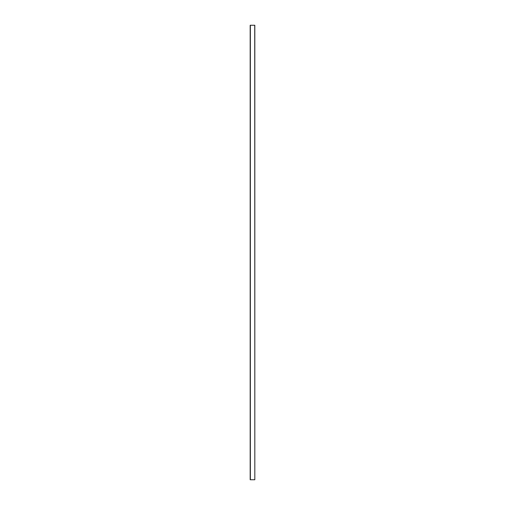 <?xml version="1.0" encoding="UTF-8"?>
<svg xmlns="http://www.w3.org/2000/svg" width="505" height="505" viewBox="0 0 505 505"><rect width="100%" height="100%" fill="white"/><g stroke="black" fill="none" stroke-linecap="round" stroke-linejoin="round"><path stroke-width="0.76" d="M254.817 25.25L254.817 479.75L254.817 25.25L254.817 479.75L254.728 25.25L250.366 25.25L250.366 479.75L254.728 479.75L250.366 479.75L250.366 25.25L250.272 479.75L250.272 25.25L254.817 25.25M250.253 25.25L250.183 479.75L250.253 25.25M250.183 25.25L250.183 479.75L250.183 25.25"/></g></svg>
